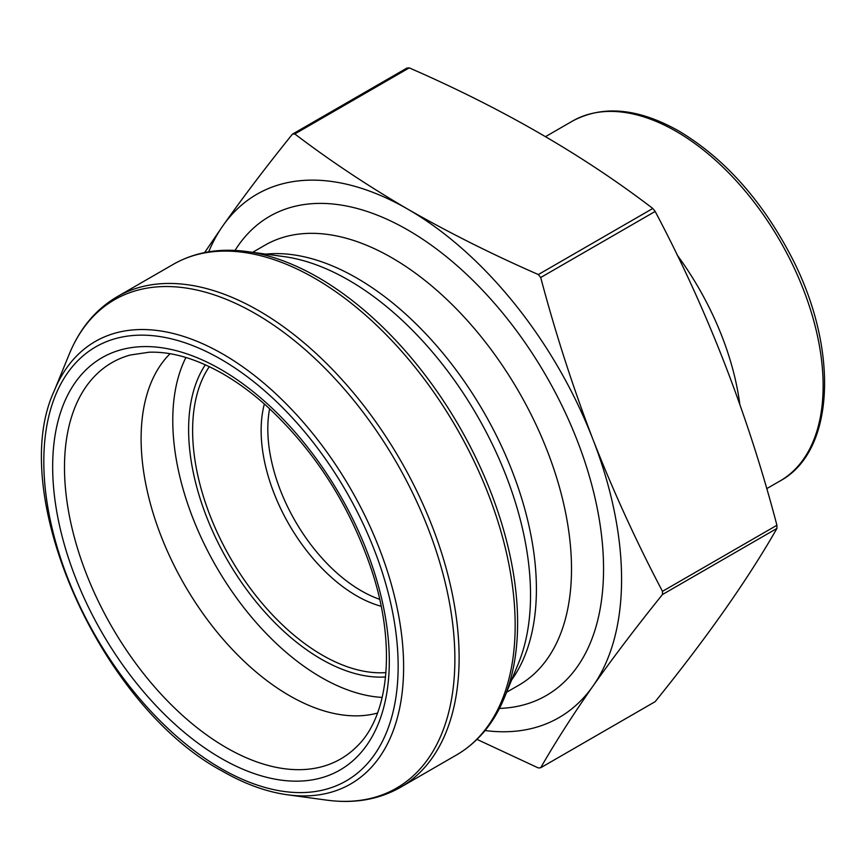 <?xml version="1.0" encoding="UTF-8"?>
<svg xmlns="http://www.w3.org/2000/svg" width="868" height="868" viewBox="0 0 868 868"><rect width="100%" height="100%" fill="white"/><g stroke="black" fill="none" stroke-linecap="round" stroke-linejoin="round"><path stroke-width="1.3" d="M204.609 252.577L222.902 225.767C243.376 196.786 266.552 166.255 292.418 134.171A347.764 200.79 60 0 1 294.805 133.954L409.262 67.878C502.062 108.316 583.242 155.188 652.779 208.472A347.764 200.79 60 0 1 655.166 211.434C707.138 309.475 747.728 414.079 776.925 525.259A347.764 200.79 60 0 1 776.925 528.438C747.728 579.607 707.138 637.351 655.166 701.659L540.71 767.735A347.764 200.79 60 0 1 538.334 767.952L476.999 739.384M294.805 133.954C329.797 160.58 367.511 185.676 407.927 209.242C448.778 232.602 492.243 254.378 538.334 274.548L652.779 208.472M292.418 134.171L406.875 68.084A347.764 200.79 60 0 1 409.262 67.878M538.334 274.548A347.764 200.79 60 0 1 540.71 277.51C555.433 333.041 572.847 387.009 592.952 439.414C613.426 491.613 636.602 542.25 662.479 591.336A347.764 200.79 60 0 1 662.479 594.515L776.925 528.438M662.479 594.515C636.602 626.609 613.426 657.141 592.952 686.121C572.847 714.885 555.433 742.086 540.71 767.735M662.479 591.336L776.925 525.259M540.71 277.51L655.166 211.434M208.689 251.828A302.14 174.446 60 0 1 222.902 225.767A302.14 174.446 60 0 1 407.927 209.242A302.14 174.446 60 0 1 592.952 439.414A302.14 174.446 60 0 1 592.952 686.121A302.14 174.446 60 0 1 485.071 730.541M382.202 697.427A209.806 121.129 60 0 1 321.127 677.355A209.806 121.129 60 0 1 185.926 357.475M377.526 713.04A209.806 121.129 60 0 1 289.456 695.648A209.806 121.129 60 0 1 157.032 525.097A209.806 121.129 60 0 1 170.074 353.721M381.15 606.265A134.952 77.914 60 0 1 356.564 595.784A134.952 77.914 60 0 1 264.36 403.978M209.307 366.643A183.408 105.885 -120 0 0 322.299 655.123A183.408 105.885 -120 0 0 385.956 672.602M318.209 277.489A281.991 162.815 60 0 1 504.482 697.449L518.576 662.989A257.026 148.395 60 0 0 477.302 415.891A257.026 148.395 60 0 0 283.945 256.592L247.065 251.568A281.991 162.815 60 0 1 318.209 277.489M456.503 754.976A283.261 163.542 -120 0 0 456.503 427.902A283.261 163.542 -120 0 0 173.242 264.36L117.191 296.715A283.261 163.542 60 0 1 400.452 460.257A283.261 163.542 60 0 1 400.452 787.341L456.503 754.976C477.91 742.411 493.903 723.239 504.482 697.449M69.212 354.252L54.239 390.871A255.463 147.495 60 0 1 350.715 488.977A255.463 147.495 60 0 1 287.438 794.784L326.639 800.122A281.991 162.815 -120 0 0 396.481 462.546A281.991 162.815 -120 0 0 69.212 354.252C79.791 328.462 95.784 309.279 117.191 296.715M220.982 768.451A250.548 144.652 -120 0 0 374.412 550.171A250.548 144.652 -120 0 0 67.552 373.001A250.548 144.652 -120 0 0 220.982 768.451M265.825 254.129A253.988 146.638 60 0 1 483.801 412.137A253.988 146.638 60 0 1 511.653 679.915M252.621 252.328L264.903 245.232A253.988 146.638 60 0 1 518.901 391.869A253.988 146.638 60 0 1 518.89 685.156L506.608 692.252M235.033 250.44A276.653 159.723 60 0 1 546.254 376.083A276.653 159.723 60 0 1 499.447 708.429M220.982 758.231A238.027 137.426 -120 0 0 389.298 661.047A238.027 137.426 -120 0 0 220.982 369.518A238.027 137.426 -120 0 0 52.666 466.702A238.027 137.426 -120 0 0 220.982 758.231M356.564 746.784A228.794 132.099 60 0 1 226.266 747.63A228.794 132.099 60 0 1 72.565 530.359A228.794 132.099 60 0 1 130.363 355.001L149.101 352.224C171.582 351.442 196.201 358.647 222.935 373.848C237.463 382.235 251.807 392.759 265.955 405.399C314.216 449.754 349.381 504.503 371.471 569.625C396.687 645.098 388.972 716.35 356.564 746.784M385.566 676.975A187.412 108.207 60 0 1 227.427 560.153A187.412 108.207 60 0 1 205.325 364.799M269.633 408.741A132.186 76.319 -120 0 0 379.663 599.311M676.248 131.415A207.723 119.936 -120 0 0 572.392 121.129C602.804 104.822 638.371 108.153 679.08 131.144C723.803 157.976 760.845 199.119 790.216 254.563C839.085 346.527 835.895 450.937 780.115 480.926A207.723 119.936 -120 0 0 811.949 314.466A207.723 119.936 -120 0 0 676.248 131.415M677.203 255.094A207.723 119.936 60 0 1 739.829 404.39M54.239 390.871C6.033 493.946 100.417 706.01 222.154 771.044C244.505 783.923 266.259 791.833 287.438 794.784M173.242 264.36C194.823 252.1 219.43 247.836 247.065 251.568M326.639 800.122C354.263 803.855 378.871 799.591 400.452 787.341M766.704 488.662L780.115 480.926M545.571 136.612L572.392 121.129"/></g></svg>
